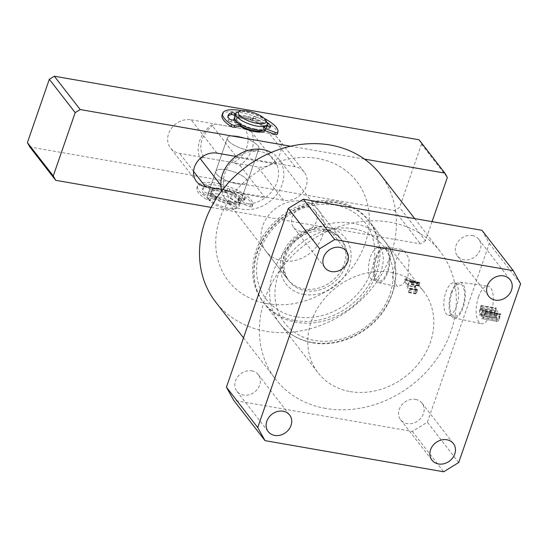 <?xml version="1.0" encoding="UTF-8"?>
<svg xmlns="http://www.w3.org/2000/svg" width="548" height="548" viewBox="0 0 548 548"><rect width="100%" height="100%" fill="white"/><g stroke="black" fill="none" stroke-linecap="round" stroke-linejoin="round"><path stroke-width="0.41" stroke-dasharray="2.74 2.06" d="M246.456 179.395A16.666 5.418 -160.9 0 1 247.326 182.258A16.666 5.418 -160.9 0 1 233.462 183.039A16.666 5.418 -160.9 0 1 216.686 174.209A16.666 5.418 -160.9 0 1 215.823 171.346A16.666 5.418 -160.9 0 1 229.687 170.565A16.666 5.418 -160.9 0 1 246.456 179.395A16.666 5.418 19.1 0 0 229.687 170.565A16.666 5.418 19.1 0 0 215.823 171.346A16.666 5.418 19.1 0 0 216.686 174.209A16.666 5.418 19.1 0 0 233.462 183.039A16.666 5.418 19.1 0 0 247.326 182.258A16.666 5.418 19.1 0 0 246.456 179.395M228.29 140.692A16.666 5.418 19.1 0 0 245.066 149.522A16.666 5.418 19.1 0 0 258.93 148.741A16.666 5.418 19.1 0 0 258.067 145.884A16.666 5.418 19.1 0 0 241.291 137.055A16.666 5.418 19.1 0 0 227.427 137.836A16.666 5.418 19.1 0 0 228.29 140.692A16.666 5.418 -160.9 0 1 227.427 137.836A16.666 5.418 -160.9 0 1 241.291 137.055A16.666 5.418 -160.9 0 1 258.067 145.884A16.666 5.418 -160.9 0 1 258.93 148.741A16.666 5.418 -160.9 0 1 245.066 149.522A16.666 5.418 -160.9 0 1 228.29 140.692M251.559 131.849L245.018 129.191A25.003 21.16 -37.8 0 1 233.407 162.708L239.956 165.366A29.174 24.687 142.2 0 0 251.559 131.849L276.747 164.311A29.174 24.687 -37.8 0 1 265.143 197.828A29.174 24.687 -37.8 0 1 241.963 203.657A29.174 24.687 -37.8 0 1 225.228 190.868A29.174 24.687 -37.8 0 1 236.839 157.351A29.174 24.687 -37.8 0 1 260.019 151.522A29.174 24.687 -37.8 0 1 276.747 164.311L236.839 157.351L211.651 124.896A29.174 24.687 142.2 0 0 200.047 158.413L200.13 158.523M221.673 190.882A33.339 28.208 142.2 0 0 226.009 199.78A33.339 28.208 142.2 0 0 242.031 209.137A33.339 28.208 142.2 0 0 277.213 193.855A33.339 28.208 142.2 0 0 278.692 158.906A33.339 28.208 142.2 0 0 271.144 152.495M325.971 231.133A33.339 28.208 142.2 0 0 290.796 246.415A33.339 28.208 142.2 0 0 289.317 281.364A33.339 28.208 142.2 0 0 305.339 290.721A33.339 28.208 142.2 0 0 340.514 275.439A33.339 28.208 142.2 0 0 341.993 240.49A33.339 28.208 142.2 0 0 325.971 231.133M239.956 165.366L265.143 197.828L225.228 190.868L220.858 185.238M245.018 129.191L215.474 124.047L211.651 124.896M200.047 158.413L203.87 157.564A25.003 21.16 -37.8 0 1 215.474 124.047M233.407 162.708L203.87 157.564M227.31 209.014A14.584 4.74 -160.9 0 1 209.069 199.931A14.584 4.74 -160.9 0 1 217.782 196.732A14.584 4.74 -160.9 0 1 232.886 202.712A14.584 4.74 -160.9 0 1 234.955 208.891A14.584 4.74 -160.9 0 1 227.31 209.014M217.748 193.992A16.666 5.418 19.1 0 0 207.439 195.554A16.666 5.418 19.1 0 0 207.788 197.65A16.666 5.418 19.1 0 0 228.639 208.028A16.666 5.418 19.1 0 0 237.373 207.891A16.666 5.418 19.1 0 0 238.942 206.466A16.666 5.418 19.1 0 0 217.748 193.992M237.38 112.196A16.666 5.418 -160.9 0 1 246.114 112.066A16.666 5.418 -160.9 0 1 266.965 122.444M229.927 204.301A16.666 5.418 -160.9 0 1 208.726 191.827A16.666 5.418 -160.9 0 1 219.036 190.266A16.666 5.418 -160.9 0 1 240.23 202.739A16.666 5.418 -160.9 0 1 229.927 204.301M229.893 201.561A14.584 4.74 -160.9 0 1 211.343 190.649A14.584 4.74 -160.9 0 1 220.358 189.279A14.584 4.74 -160.9 0 1 238.907 200.198A14.584 4.74 -160.9 0 1 229.893 201.561M229.242 203.424A14.584 4.74 -160.9 0 1 210.699 192.512A14.584 4.74 -160.9 0 1 219.714 191.142A14.584 4.74 -160.9 0 1 238.264 202.054A14.584 4.74 -160.9 0 1 229.242 203.424M239.997 126.252A16.666 5.418 -160.9 0 1 233.818 120.238A16.666 5.418 19.1 0 0 234.743 122.074A16.666 5.418 19.1 0 0 239.997 126.252M234.462 118.375A16.666 5.418 -160.9 0 1 244.182 117.649A16.666 5.418 -160.9 0 1 265.376 130.123A16.666 5.418 -160.9 0 1 265.109 130.63A16.666 5.418 19.1 0 0 265.376 130.123A16.666 5.418 19.1 0 0 264.513 127.259A16.666 5.418 19.1 0 0 249.182 118.834A16.666 5.418 19.1 0 0 234.462 118.375M230.571 202.438A16.666 5.418 -160.9 0 1 209.37 189.971A16.666 5.418 -160.9 0 1 219.68 188.402A16.666 5.418 -160.9 0 1 240.873 200.876A16.666 5.418 -160.9 0 1 230.571 202.438M255.032 128.944A14.584 4.74 -160.9 0 1 236.489 118.032A14.584 4.74 -160.9 0 1 245.504 116.662A14.584 4.74 -160.9 0 1 264.054 127.581A14.584 4.74 -160.9 0 1 255.032 128.944M240.579 125.684A14.584 4.74 -160.9 0 1 235.846 119.896A14.584 4.74 -160.9 0 1 244.86 118.526A14.584 4.74 -160.9 0 1 263.41 129.438A14.584 4.74 -160.9 0 1 262.978 130.095M234.517 117.354A16.666 5.418 -160.9 0 1 244.826 115.786A16.666 5.418 -160.9 0 1 266.02 128.259M350.158 391.567A66.678 56.423 142.2 0 0 420.508 361.009A66.678 56.423 142.2 0 0 423.467 291.104A66.678 56.423 142.2 0 0 391.423 272.397A66.678 56.423 142.2 0 0 321.066 302.955A66.678 56.423 142.2 0 0 318.107 372.859A66.678 56.423 142.2 0 0 350.158 391.567M295.023 320.512A66.678 56.423 142.2 0 0 365.372 289.954A66.678 56.423 142.2 0 0 368.331 220.049A66.678 56.423 142.2 0 0 336.287 201.342A66.678 56.423 142.2 0 0 265.931 231.9A66.678 56.423 142.2 0 0 262.971 301.804A66.678 56.423 142.2 0 0 295.023 320.512M251.799 370.873A13.542 11.46 -37.8 0 1 258.314 374.668A13.542 11.46 -37.8 0 1 257.711 388.868A13.542 11.46 -37.8 0 1 243.422 395.074A13.542 11.46 -37.8 0 1 236.907 391.279A13.542 11.46 -37.8 0 1 237.51 377.079A13.542 11.46 -37.8 0 1 251.799 370.873M308.538 207.014A13.542 11.46 -37.8 0 1 315.052 210.816A13.542 11.46 -37.8 0 1 314.449 225.016A13.542 11.46 -37.8 0 1 300.16 231.222A13.542 11.46 -37.8 0 1 293.653 227.42A13.542 11.46 -37.8 0 1 294.249 213.22A13.542 11.46 -37.8 0 1 308.538 207.014M472.294 235.551A13.542 11.46 -37.8 0 1 478.801 239.353A13.542 11.46 -37.8 0 1 478.199 253.553A13.542 11.46 -37.8 0 1 463.909 259.759A13.542 11.46 -37.8 0 1 457.402 255.957A13.542 11.46 -37.8 0 1 458.005 241.757A13.542 11.46 -37.8 0 1 472.294 235.551M415.555 399.41A13.542 11.46 -37.8 0 1 422.063 403.205A13.542 11.46 -37.8 0 1 421.46 417.405A13.542 11.46 -37.8 0 1 407.171 423.611A13.542 11.46 -37.8 0 1 400.663 419.816A13.542 11.46 -37.8 0 1 401.259 405.616A13.542 11.46 -37.8 0 1 415.555 399.41M478.514 296.893A19.057 8.049 99.9 0 1 487.898 286.118A19.057 8.049 99.9 0 1 490.967 312.935A19.057 8.049 99.9 0 1 481.356 323.669A19.057 8.049 99.9 0 1 478.514 296.893M451.292 292.495A18.098 7.638 99.9 0 1 460.197 282.268A18.098 7.638 99.9 0 1 463.115 307.729A18.098 7.638 99.9 0 1 453.984 317.922A18.098 7.638 99.9 0 1 451.292 292.495M451.826 293.187A16.461 6.953 99.9 0 1 460.025 283.898A16.461 6.953 99.9 0 1 462.581 307.044A16.461 6.953 99.9 0 1 454.374 316.333A16.461 6.953 99.9 0 1 451.826 293.187M445.867 292.146A16.461 6.953 99.9 0 1 454.073 282.857A16.461 6.953 99.9 0 1 456.621 306.003A16.461 6.953 99.9 0 1 448.422 315.292A16.461 6.953 99.9 0 1 445.867 292.146M376.414 257.937A16.461 6.953 99.9 0 1 384.614 248.648A16.461 6.953 99.9 0 1 387.169 271.794A16.461 6.953 99.9 0 1 378.963 281.083A16.461 6.953 99.9 0 1 376.414 257.937M370.462 256.896A16.461 6.953 99.9 0 1 378.661 247.614A16.461 6.953 99.9 0 1 381.216 270.76A16.461 6.953 99.9 0 1 373.01 280.049A16.461 6.953 99.9 0 1 370.462 256.896M408.027 276.281L409.096 258.745L403.684 249.648L399.581 252.333L395.745 260.458L392.601 277.398L397.218 286.59L403.095 284.371L408.027 276.281M375.88 257.245A18.098 7.638 99.9 0 1 384.785 247.018A18.098 7.638 99.9 0 1 387.703 272.486A18.098 7.638 99.9 0 1 378.572 282.672A18.098 7.638 99.9 0 1 375.88 257.245M302.825 201.308A33.339 28.208 -37.8 0 1 318.847 210.665A33.339 28.208 -37.8 0 1 317.367 245.614A33.339 28.208 -37.8 0 1 282.193 260.889A33.339 28.208 -37.8 0 1 266.17 251.539A33.339 28.208 -37.8 0 1 267.65 216.59A33.339 28.208 -37.8 0 1 302.825 201.308M267.369 303.695A81.241 68.747 -37.8 0 1 219.96 218.46A81.241 68.747 -37.8 0 1 317.648 158.502A81.241 68.747 -37.8 0 1 365.064 243.744A81.241 68.747 -37.8 0 1 267.369 303.695M380.264 174.25A104.182 88.159 -37.8 0 1 375.64 283.474A104.182 88.159 -37.8 0 1 265.718 331.218A104.182 88.159 -37.8 0 1 215.645 301.989M325.615 408.411A104.182 88.159 -37.8 0 1 275.548 379.182A104.182 88.159 -37.8 0 1 280.165 269.965A104.182 88.159 -37.8 0 1 390.094 222.214A104.182 88.159 -37.8 0 1 440.167 251.443A104.182 88.159 -37.8 0 1 435.544 360.666A104.182 88.159 -37.8 0 1 325.615 408.411M481.993 230.331L489.289 243.449L427.392 422.2L412.356 431.427L233.722 400.293M489.289 243.449L520.6 283.802M458.703 462.553L427.392 422.2M499.235 318.799L500.879 314.038L500.023 314.764L496.098 309.709L496.118 307.901L494.556 312.401L494.385 317.456L494.926 317.84L479.5 314.86L494.385 317.456C494.981 318.141 495.618 317.813 496.317 316.449L496.652 321.155L497.194 321.532L481.767 318.559L496.652 321.155C497.57 321.929 498.427 321.142 499.235 318.799L484.35 316.21L485.994 311.449L500.879 314.038M485.994 311.449L485.59 311.785L500.475 314.381L500.023 314.764L485.138 312.175L481.213 307.113L496.098 309.709M415.473 287.104L416.638 290.05L417.275 289.926A104.182 88.159 142.2 0 0 417.412 289.556L417.651 289.865A104.182 88.159 -37.8 0 1 416.124 293.899L415.884 293.591A104.182 88.159 142.2 0 0 415.994 293.317L416.117 291.81L412.007 281.364L412.671 280.103L419.104 283.289L411.623 281.939L418.932 283.213L419.59 282.658A104.182 88.159 142.2 0 0 419.672 282.378L419.912 282.686A104.182 88.159 -37.8 0 1 418.932 286.015L418.693 285.707A104.182 88.159 142.2 0 0 418.782 285.426L418.412 283.782L416.843 282.987A104.182 88.159 -37.8 0 1 415.473 287.104L408.034 285.803L409.452 281.706L416.843 282.987M416.638 290.05L409.212 288.755L416.638 290.05M412.356 431.427L443.668 471.78M409.452 281.706L411.062 282.501L411.541 284.727L412.445 281.117L411.623 281.939L405.246 278.809L404.568 280.069L408.74 290.529L408.568 292.317L408.808 292.625L410.212 288.57L409.973 288.262L409.212 288.755L408.034 285.803M411.062 282.501L418.412 283.782M411.397 284.138L418.782 285.426M411.301 284.412L418.693 285.707M411.541 284.727L418.932 286.015M412.685 281.432L419.912 282.686M412.445 281.117L419.672 282.378M412.349 281.398L419.59 282.658M405.246 278.809L412.671 280.103M404.568 280.069L412.007 281.364M408.74 290.529L416.117 291.81M408.664 292.036L415.994 293.317M408.568 292.317L415.884 293.591M408.808 292.625L416.124 293.899M410.212 288.57L417.651 289.865M409.973 288.262L417.412 289.556M413.096 281.316L415.254 286.727A104.182 88.159 142.2 0 0 416.549 282.837L413.137 281.124L405.657 280.021L413.137 281.124M405.698 279.829L409.157 281.549L407.815 285.433L415.254 286.727M407.815 285.433L405.657 280.021M409.157 281.549L416.549 282.837M485.795 311.189L500.68 313.785M485.59 311.785L485.138 312.175L485.59 311.785M481.213 307.113L481.254 306.065L496.139 308.661M481.254 306.065L481.432 305.558L496.317 308.154M481.432 305.558L496.118 307.901M481.233 305.305L479.671 309.805L494.556 312.401M479.671 309.805L479.5 314.86C480.089 315.552 480.733 315.216 481.432 313.853L496.317 316.449M481.432 313.853L481.767 318.559C482.678 319.333 483.542 318.552 484.35 316.21M481.815 312.47C481.192 313.874 480.589 314.189 480.014 313.422L480.021 309.627L480.774 308.38L482.473 310.572L481.815 312.47L496.7 315.059C496.077 316.463 495.474 316.785 494.899 316.018L494.906 312.223L495.659 310.969L497.358 313.161L496.7 315.059M480.555 313.833L495.44 316.429L480.555 313.833M480.322 308.75L480.774 308.38L495.659 310.969L495.214 311.346L480.322 308.75M484.685 314.394L482.809 317.463L482.206 317.032L482.076 312.545L482.672 310.826L484.699 313.442L484.685 314.394L499.57 316.991L497.694 320.059L497.091 319.628L496.961 315.134L497.557 313.422L499.591 316.038L499.57 316.991M484.22 315.744L499.105 318.333M484.699 313.442L499.591 316.038M482.672 310.826L497.557 313.422M482.076 312.545L496.961 315.134M482.206 317.032L497.091 319.628M482.473 310.572L497.358 313.161M480.021 309.627L494.906 312.223M240.641 201.095L239.997 202.959A2.082 0.678 -160.9 0 1 238.496 202.075A2.082 0.678 -160.9 0 1 238.339 201.719L238.983 199.856A2.082 0.678 19.1 0 0 239.14 200.212A2.082 0.678 19.1 0 0 240.641 201.095L250.457 204.685A2.082 0.678 19.1 0 0 252.751 204.76A29.174 9.487 19.1 0 0 250.648 199.321A29.174 9.487 19.1 0 0 221.111 184.327A29.174 9.487 19.1 0 0 197.561 185.875A29.174 9.487 19.1 0 0 199.602 191.526A29.174 9.487 19.1 0 0 207.726 197.869A2.082 0.678 19.1 0 0 210.603 198.602L209.959 200.465A2.082 0.678 -160.9 0 1 207.082 199.732L207.726 197.869M203.623 193.629A2.082 0.678 19.1 0 0 203.657 193.677A2.082 0.678 19.1 0 0 206.336 194.862L206.98 192.999A2.082 0.678 -160.9 0 1 204.301 191.814A2.082 0.678 -160.9 0 1 204.267 191.766L203.623 193.629A23.338 7.59 19.1 0 1 202.424 189.649A23.338 7.59 19.1 0 1 205.521 187.341L206.164 185.477A23.338 7.59 19.1 0 0 203.075 187.786A23.338 7.59 19.1 0 0 204.267 191.766M252.114 206.61A2.082 0.678 -160.9 0 1 252.107 206.623L252.751 204.76A2.082 0.678 19.1 0 0 252.758 204.746L252.114 206.61A29.174 9.487 19.1 0 0 249.998 201.178A29.174 9.487 19.1 0 0 220.46 186.19A29.174 9.487 19.1 0 0 196.917 187.738A29.174 9.487 19.1 0 0 198.958 193.389A29.174 9.487 19.1 0 0 207.082 199.732M225.064 190.416A2.082 0.678 19.1 0 0 227.023 190.389L226.379 192.252A2.082 0.678 -160.9 0 1 224.42 192.28L225.064 190.416A14.584 4.74 19.1 0 0 215.165 188.909L214.521 190.766A2.082 0.678 -160.9 0 1 211.905 190.046L208.404 188.026A2.082 0.678 19.1 0 0 205.521 187.341M224.42 192.28A14.584 4.74 19.1 0 0 214.521 190.766M226.379 192.252L227.55 188.985A2.082 0.678 -160.9 0 1 229.948 189.108L229.304 190.971A2.082 0.678 19.1 0 0 226.906 190.848M227.023 190.389L227.55 188.985M238.339 201.719A14.584 4.74 19.1 0 0 237.976 200.253A2.082 0.678 -160.9 0 1 237.928 199.999A2.082 0.678 -160.9 0 1 239.202 199.801L243.312 200.5A2.082 0.678 19.1 0 0 244.586 200.301A2.082 0.678 19.1 0 0 244.394 199.849L245.038 197.992A23.338 7.59 19.1 0 0 229.948 189.108M244.394 199.849A23.338 7.59 19.1 0 0 229.304 190.971M239.202 199.801L239.846 197.938L243.956 198.643L243.312 200.5M238.983 199.856A14.584 4.74 19.1 0 0 238.62 198.397L237.976 200.253M239.997 202.959L249.813 206.548L250.457 204.685M212.816 196.417L213.46 194.554A2.082 0.678 19.1 0 0 210.939 193.526L210.295 195.389A2.082 0.678 -160.9 0 1 212.816 196.417A14.584 4.74 19.1 0 0 215.268 198.198A2.082 0.678 -160.9 0 1 215.926 199.013A2.082 0.678 -160.9 0 1 215.59 199.232L216.234 197.369L210.603 198.602M215.59 199.232L209.959 200.465M213.46 194.554A14.584 4.74 19.1 0 0 215.912 196.335L215.268 198.198M210.295 195.389L206.336 194.862M210.939 193.526L206.98 192.999M211.905 190.046L212.556 188.183L209.048 186.162L208.404 188.026M216.234 197.369A2.082 0.678 19.1 0 0 216.57 197.15A2.082 0.678 19.1 0 0 215.912 196.335M206.164 185.477A2.082 0.678 -160.9 0 1 209.048 186.162M212.556 188.183A2.082 0.678 19.1 0 0 215.165 188.909M245.038 197.992A2.082 0.678 -160.9 0 1 245.23 198.445A2.082 0.678 -160.9 0 1 243.956 198.643M239.846 197.938A2.082 0.678 19.1 0 0 238.579 198.136A2.082 0.678 19.1 0 0 238.62 198.397M252.107 206.623A2.082 0.678 -160.9 0 1 249.813 206.548M240.702 124.423L240.716 124.375A2.082 0.678 19.1 0 0 241.113 124.143A2.082 0.678 19.1 0 0 241.004 123.786A2.082 0.678 19.1 0 0 240.531 123.382L239.887 125.239A2.082 0.678 -160.9 0 1 240.36 125.65A2.082 0.678 -160.9 0 1 240.469 126.006M264.616 127.54L265.259 125.684A2.082 0.678 19.1 0 0 263.889 125.862A2.082 0.678 19.1 0 0 263.91 126.074L263.266 127.937A2.082 0.678 -160.9 0 1 263.246 127.725A2.082 0.678 -160.9 0 1 264.616 127.54L268.801 128.342A2.082 0.678 19.1 0 0 270.171 128.163A2.082 0.678 19.1 0 0 270.061 127.807A2.082 0.678 19.1 0 0 270.02 127.759L270.445 126.526M222.063 115.121A29.174 9.487 -160.9 0 1 246.326 113.758A29.174 9.487 -160.9 0 1 275.678 129.205A29.174 9.487 -160.9 0 1 277.192 134.212M241.88 110.73A29.174 9.487 -160.9 0 1 264.335 118.505M240.182 118.128A2.082 0.678 -160.9 0 1 237.565 117.347L238.209 115.491A2.082 0.678 19.1 0 0 240.825 116.265L240.182 118.128A14.584 4.74 -160.9 0 1 250.285 119.889L250.929 118.026A2.082 0.678 19.1 0 0 252.977 118.06L253.731 116.738A2.082 0.678 -160.9 0 1 256.217 116.936A23.338 7.59 -160.9 0 1 267.129 122.773M240.825 116.265A14.584 4.74 -160.9 0 1 250.929 118.026M238.209 115.491L235.695 113.963M237.565 117.347L235.051 115.827M229.043 118.642L228.4 120.505A23.338 7.59 -160.9 0 1 227.571 117.032A23.338 7.59 -160.9 0 1 228.084 116.162M240.531 123.382A14.584 4.74 -160.9 0 1 238.229 121.601A2.082 0.678 19.1 0 0 235.75 120.539L235.633 120.519M235.75 120.539L235.106 122.403L231.057 121.766L231.701 119.902M239.887 125.239A14.584 4.74 -160.9 0 1 237.585 123.464L238.229 121.601M263.91 126.074A14.584 4.74 -160.9 0 1 264.081 127.485A2.082 0.678 19.1 0 0 265.629 128.718L265.753 128.766M263.266 127.937A14.584 4.74 -160.9 0 1 263.437 129.349L264.081 127.485M265.259 125.684L266.814 125.978M256.217 116.936L255.567 118.8A23.338 7.59 -160.9 0 1 267.116 125.102M268.589 126.321A23.338 7.59 -160.9 0 1 270.02 127.759M252.977 118.06L252.333 119.923L253.087 118.601L253.731 116.738M263.78 129.917A2.082 0.678 -160.9 0 1 263.437 129.349M255.567 118.8A2.082 0.678 19.1 0 0 253.087 118.601M252.333 119.923A2.082 0.678 -160.9 0 1 250.285 119.889M228.4 120.505A2.082 0.678 19.1 0 0 231.057 121.766M235.106 122.403A2.082 0.678 -160.9 0 1 237.585 123.464M240.01 198.02A16.666 5.418 -160.9 0 1 240.873 200.876A16.666 5.418 -160.9 0 1 227.009 201.657A16.666 5.418 -160.9 0 1 210.24 192.828A16.666 5.418 -160.9 0 1 209.37 189.971A16.666 5.418 -160.9 0 1 223.242 189.19A16.666 5.418 -160.9 0 1 240.01 198.02M432.064 221.632L425.426 240.798L399.56 207.459L394.553 210.535L29.832 146.974M419.056 139.781L421.487 144.151L399.56 207.459M421.487 144.151L447.353 177.49M191.17 119.813L269.321 133.431A18.755 15.871 -37.8 0 1 278.336 138.692A18.755 15.871 -37.8 0 1 277.5 158.351A18.755 15.871 -37.8 0 1 257.718 166.948L179.566 153.324A18.755 15.871 -37.8 0 1 170.551 148.063A18.755 15.871 -37.8 0 1 171.38 128.403A18.755 15.871 -37.8 0 1 191.17 119.813L217.035 153.145M235.887 156.427L295.187 166.763A18.755 15.871 -37.8 0 1 304.202 172.024A18.755 15.871 -37.8 0 1 303.366 191.684A18.755 15.871 -37.8 0 1 283.583 200.28L221.344 189.437M211.172 207.404L420.419 243.874L425.426 240.798M290.632 146.227L364.461 159.091M394.553 210.535L420.419 243.874M312.038 342.438A66.678 56.423 -37.8 0 1 279.994 323.731A66.678 56.423 -37.8 0 1 282.953 253.834A66.678 56.423 -37.8 0 1 353.302 223.276A66.678 56.423 -37.8 0 1 385.347 241.983A66.678 56.423 -37.8 0 1 382.388 311.881A66.678 56.423 -37.8 0 1 312.038 342.438M353.378 228.749A62.513 52.896 142.2 0 0 278.206 274.884A62.513 52.896 142.2 0 0 314.689 340.472A62.513 52.896 142.2 0 0 389.854 294.338A62.513 52.896 142.2 0 0 353.378 228.749M296.31 316.785A62.513 52.896 -37.8 0 1 259.827 251.196A62.513 52.896 -37.8 0 1 334.999 205.068A62.513 52.896 -37.8 0 1 371.476 270.657A62.513 52.896 -37.8 0 1 296.31 316.785M337.65 203.096A66.678 56.423 142.2 0 0 267.294 233.654A66.678 56.423 142.2 0 0 264.335 303.558A66.678 56.423 142.2 0 0 296.379 322.265A66.678 56.423 142.2 0 0 366.735 291.707A66.678 56.423 142.2 0 0 369.695 221.803A66.678 56.423 142.2 0 0 337.65 203.096M324.608 229.379A33.339 28.208 142.2 0 0 289.433 244.661A33.339 28.208 142.2 0 0 287.953 279.61A33.339 28.208 142.2 0 0 303.976 288.96A33.339 28.208 142.2 0 0 339.15 273.685A33.339 28.208 142.2 0 0 340.63 238.736A33.339 28.208 142.2 0 0 324.608 229.379M304.051 294.44A37.504 31.736 -37.8 0 1 282.158 255.087A37.504 31.736 -37.8 0 1 327.259 227.413A37.504 31.736 -37.8 0 1 349.151 266.766A37.504 31.736 -37.8 0 1 304.051 294.44M269.445 126.485L268.801 128.342M193.56 171.36L179.566 153.324M283.583 200.28L257.718 166.948M295.187 166.763L269.321 133.431M279.994 323.731C288.125 333.972 299.002 340.335 312.613 342.822C339.089 347.87 370.592 332.848 385.552 308.236C399.382 284.268 399.314 262.177 385.347 241.983L369.695 221.803C361.557 211.569 350.686 205.205 337.075 202.719C312.97 198.205 284.535 210.055 268.486 231.092C250.765 253.155 248.778 284.2 264.335 303.558L279.994 323.731M258.93 148.741L240.873 200.876L258.93 148.741M226.009 199.78L289.317 281.364M278.692 158.906L341.993 240.49M227.427 137.836L209.37 189.971L227.427 137.836M209.069 199.931L207.788 197.65M208.726 191.827L207.439 195.554M211.343 190.649L210.699 192.512M236.489 118.032L235.846 119.896M264.054 127.581L263.41 129.438M238.907 200.198L238.264 202.054M240.23 202.739L238.942 206.466M234.955 208.891L237.373 207.891M266.17 251.539L287.953 279.61C270.959 261.314 298.393 223.303 325.183 229.763C331.739 230.982 336.883 233.969 340.63 238.736L318.847 210.665M368.331 220.049L423.467 291.104M258.314 374.668L289.625 415.021M315.052 210.816L346.363 251.169M478.801 239.353L510.113 279.706M422.063 403.205L453.374 443.558M460.197 282.268L487.898 286.118M454.073 282.857L460.025 283.898M378.661 247.614L384.614 248.648M384.785 247.018L403.684 249.648M243.497 337.876L275.548 379.182M414.678 218.604L440.167 251.443M378.572 282.672L397.218 286.59M373.01 280.049L378.963 281.083M448.422 315.292L454.374 316.333M453.984 317.922L481.356 323.669M400.663 419.816L431.975 460.169M457.402 255.957L488.713 296.31M293.653 227.42L324.964 267.773M236.907 391.279L268.219 431.625M416.898 290.488L409.472 289.193M500.146 314.86L485.254 312.264M497.694 320.059L482.809 317.463M495.55 310.894L480.665 308.298M262.971 301.804L318.107 372.859M197.561 185.875L196.917 187.738M203.075 187.786L202.424 189.649M216.57 197.15L215.926 199.013M238.579 198.136L237.928 199.999M245.23 198.445L244.586 200.301M240.962 124.574L241.113 124.143M227.571 117.032L228.221 115.169M270.171 128.163L270.815 126.3M263.246 127.725L263.889 125.862M196.417 181.402L170.551 148.063M304.202 172.024L278.336 138.692"/><path stroke-width="0.82" d="M271.144 152.495A33.339 28.208 142.2 0 0 262.67 149.549A33.339 28.208 142.2 0 0 231.249 160.427A33.339 28.208 142.2 0 0 221.673 190.882M200.13 158.523L220.858 185.238M247.443 111.08A14.584 4.74 19.1 0 0 239.798 111.196A14.584 4.74 19.1 0 0 241.86 117.382A14.584 4.74 19.1 0 0 256.971 123.362A14.584 4.74 19.1 0 0 265.684 120.163A14.584 4.74 19.1 0 0 247.443 111.08M265.684 120.163L266.965 122.444A16.666 5.418 -160.9 0 1 267.314 124.533A16.666 5.418 -160.9 0 1 257.005 126.102A16.666 5.418 -160.9 0 1 235.811 113.628A16.666 5.418 -160.9 0 1 237.38 112.196L239.798 111.196M255.073 131.684A16.666 5.418 -160.9 0 1 239.997 126.252A16.666 5.418 19.1 0 0 265.109 130.63A16.666 5.418 -160.9 0 1 255.073 131.684M233.818 120.238A16.666 5.418 -160.9 0 1 233.873 119.211A16.666 5.418 -160.9 0 1 234.462 118.375A16.666 5.418 19.1 0 0 233.873 119.211A16.666 5.418 19.1 0 0 233.818 120.238M262.978 130.095A14.584 4.74 -160.9 0 1 254.388 130.808A14.584 4.74 -160.9 0 1 240.579 125.684M267.314 124.533L266.02 128.259A16.666 5.418 -160.9 0 1 255.717 129.821A16.666 5.418 -160.9 0 1 234.517 117.354L235.811 113.628M274.733 435.427A13.542 11.46 142.2 0 0 289.022 429.221A13.542 11.46 142.2 0 0 289.625 415.021A13.542 11.46 142.2 0 0 283.111 411.226A13.542 11.46 142.2 0 0 268.821 417.432A13.542 11.46 142.2 0 0 268.219 431.625A13.542 11.46 142.2 0 0 274.733 435.427M331.471 271.575A13.542 11.46 142.2 0 0 345.761 265.369A13.542 11.46 142.2 0 0 346.363 251.169A13.542 11.46 142.2 0 0 339.849 247.367A13.542 11.46 142.2 0 0 325.56 253.573A13.542 11.46 142.2 0 0 324.964 267.773A13.542 11.46 142.2 0 0 331.471 271.575M495.221 300.112A13.542 11.46 142.2 0 0 509.51 293.906A13.542 11.46 142.2 0 0 510.113 279.706A13.542 11.46 142.2 0 0 503.605 275.904A13.542 11.46 142.2 0 0 489.316 282.11A13.542 11.46 142.2 0 0 488.713 296.31A13.542 11.46 142.2 0 0 495.221 300.112M438.482 463.964A13.542 11.46 142.2 0 0 452.771 457.758A13.542 11.46 142.2 0 0 453.374 443.558A13.542 11.46 142.2 0 0 446.867 439.763A13.542 11.46 142.2 0 0 432.571 445.969A13.542 11.46 142.2 0 0 431.975 460.169A13.542 11.46 142.2 0 0 438.482 463.964M243.497 337.876L215.645 301.989A104.182 88.159 -37.8 0 1 220.269 192.766A104.182 88.159 -37.8 0 1 330.197 145.021A104.182 88.159 -37.8 0 1 380.264 174.25L414.678 218.604M520.6 283.802L458.703 462.553L443.668 471.78L265.033 440.647L233.722 400.293L226.42 387.176L288.323 208.425L303.352 199.198L481.993 230.331L513.305 270.685L520.6 283.802M303.352 199.198L334.664 239.551L513.305 270.685M334.664 239.551L319.635 248.778L288.323 208.425M226.42 387.176L257.731 427.529L319.635 248.778M257.731 427.529L265.033 440.647M240.962 124.574L240.469 126.006A2.082 0.678 -160.9 0 1 240.072 126.239L234.023 127.232A2.082 0.678 -160.9 0 1 231.133 126.444A29.174 9.487 -160.9 0 1 223.577 120.128A29.174 9.487 -160.9 0 1 222.063 115.121L222.707 113.258A29.174 9.487 -160.9 0 1 241.88 110.73M267.129 122.773A23.338 7.59 -160.9 0 1 270.664 125.896A2.082 0.678 -160.9 0 1 270.705 125.944A2.082 0.678 -160.9 0 1 270.815 126.3A2.082 0.678 -160.9 0 1 269.445 126.485L266.814 125.978M231.133 126.444L231.777 124.581A29.174 9.487 -160.9 0 1 224.221 118.265A29.174 9.487 -160.9 0 1 222.707 113.258M264.335 118.505A29.174 9.487 -160.9 0 1 276.322 127.348A29.174 9.487 -160.9 0 1 277.836 132.349A29.174 9.487 -160.9 0 1 277.74 132.595L277.096 134.459A2.082 0.678 -160.9 0 1 274.706 134.322L275.356 132.458A2.082 0.678 19.1 0 0 277.74 132.595M277.836 132.349L277.192 134.212A29.174 9.487 -160.9 0 1 277.096 134.459M235.695 113.963L234.845 113.45L234.195 115.313A2.082 0.678 19.1 0 0 231.29 114.566L231.934 112.703A2.082 0.678 -160.9 0 1 234.845 113.45M235.051 115.827L234.195 115.313M228.084 116.162A23.338 7.59 -160.9 0 1 231.29 114.566M235.633 120.519L231.701 119.902A2.082 0.678 -160.9 0 1 229.043 118.642A23.338 7.59 -160.9 0 1 228.221 115.169A23.338 7.59 -160.9 0 1 231.934 112.703M240.641 124.389L234.667 125.369L234.023 127.232M265.527 129.02L264.985 130.582L274.706 134.322M265.753 128.766L275.356 132.458M267.116 125.102A23.338 7.59 -160.9 0 1 268.589 126.321M264.985 130.582A2.082 0.678 -160.9 0 1 263.78 129.917M231.777 124.581A2.082 0.678 19.1 0 0 234.667 125.369M364.461 159.091L444.921 173.113L447.353 177.49L432.064 221.632M55.697 180.313L29.832 146.974L27.4 142.603L53.266 175.935L55.697 180.313L211.172 207.404M49.32 79.296L54.334 76.22L80.2 109.552L75.186 112.628L49.32 79.296L27.4 142.603M444.921 173.113L419.056 139.781L54.334 76.22M75.186 112.628L53.266 175.935M221.344 189.437L205.431 186.663A18.755 15.871 -37.8 0 1 196.417 181.402A18.755 15.871 -37.8 0 1 197.246 161.742A18.755 15.871 -37.8 0 1 217.035 153.145L235.887 156.427M80.2 109.552L290.632 146.227M240.072 126.239L240.702 124.423M270.445 126.526L270.664 125.896M205.431 186.663L193.56 171.36"/></g></svg>
